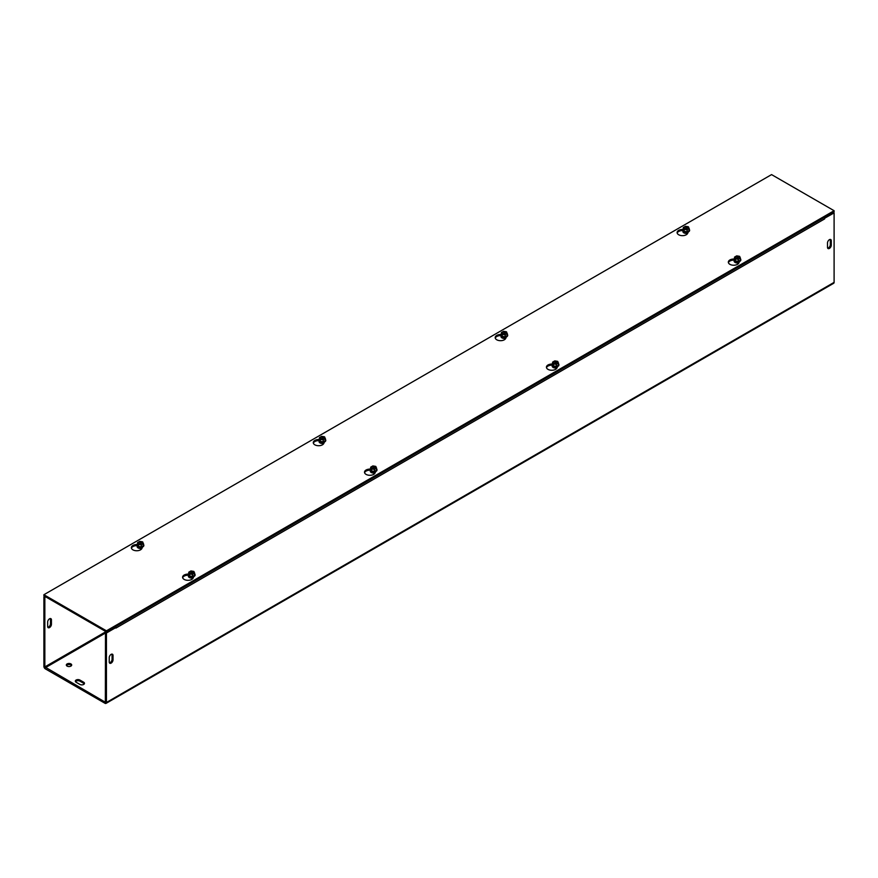 <?xml version="1.0" encoding="UTF-8"?>
<svg xmlns="http://www.w3.org/2000/svg" width="878" height="878" viewBox="0 0 878 878"><rect width="100%" height="100%" fill="white"/><g stroke="black" fill="none" stroke-linecap="round" stroke-linejoin="round"><path stroke-width="1.32" d="M109.234 657.644A2.678 1.547 -60 0 1 110.408 654.944A2.678 1.547 -60 0 1 112.472 654.231A2.678 1.547 -60 0 1 113.032 655.46L113.032 659.828A2.678 1.547 -60 0 1 111.857 662.528A2.678 1.547 -60 0 1 109.794 663.252A2.678 1.547 -60 0 1 109.234 662.023L109.234 657.644M109.41 662.824A2.678 1.547 120 0 0 112.077 659.29L112.077 654.911A2.678 1.547 120 0 0 111.912 654.11M827.504 242.954A2.678 1.547 -60 0 1 828.678 240.265A2.678 1.547 -60 0 1 830.742 239.54A2.678 1.547 -60 0 1 831.29 240.77L831.29 245.149A2.678 1.547 -60 0 1 830.127 247.837A2.678 1.547 -60 0 1 828.064 248.562A2.678 1.547 -60 0 1 827.504 247.333L827.504 242.954M827.669 248.134A2.678 1.547 120 0 0 830.347 244.6L830.347 240.221A2.678 1.547 120 0 0 830.182 239.42M47.818 627.265A2.678 1.547 120 0 0 50.496 623.731L50.496 619.352A2.678 1.547 120 0 0 50.331 618.551M47.653 622.085A2.678 1.547 -60 0 1 48.817 619.396A2.678 1.547 -60 0 1 50.891 618.672A2.678 1.547 -60 0 1 51.44 619.901L51.44 624.28A2.678 1.547 -60 0 1 50.276 626.969A2.678 1.547 -60 0 1 48.202 627.693A2.678 1.547 -60 0 1 47.653 626.464L47.653 622.085M79.909 684.423L76.112 682.239A2.678 1.547 180 0 1 75.332 681.141A2.678 1.547 180 0 1 76.979 679.715A2.678 1.547 180 0 1 79.909 680.055L83.695 682.239A2.678 1.547 180 0 1 84.475 683.336A2.678 1.547 180 0 1 82.828 684.763A2.678 1.547 180 0 1 79.909 684.423M84.31 683.885A2.678 1.547 0 0 0 83.695 683.336L79.909 681.141A2.678 1.547 0 0 0 75.508 681.69M70.898 663.911A2.678 1.547 180 0 1 71.689 665.008A2.678 1.547 180 0 1 69.011 666.556A2.678 1.547 180 0 1 66.333 665.008A2.678 1.547 180 0 1 67.979 663.581A2.678 1.547 180 0 1 70.898 663.911M71.513 665.557A2.678 1.547 0 0 0 70.898 665.008A2.678 1.547 0 0 0 66.498 665.557M824.541 218.315L834.1 212.893L833.156 212.344L824.212 217.514A2.008 1.163 60 0 1 824.629 218.907L115.907 628.088A2.008 1.163 -120 0 0 115.907 627.979M115.83 627.496A2.008 1.163 -120 0 0 115.49 626.683M44.844 596.36L43.9 596.908L43.9 666.38A2.008 1.163 -120 0 0 45.316 668.838L105.009 703.3A2.008 1.163 -120 0 0 106.018 703.399A2.008 1.163 -120 0 0 106.436 702.477L106.436 633.005L115.907 627.54L114.963 626.991L105.492 632.456L105.349 702.235L44.844 666.918L105.964 631.644M45.799 596.908L44.844 597.446L44.844 666.918M824.629 218.918L824.629 218.359M115.907 628.088L115.907 627.54M834.1 212.893L834.1 282.365A2.008 1.163 60 0 1 833.683 283.287L106.018 703.399M44.844 597.446L43.9 596.908M105.492 632.456L106.436 633.005M688.33 231.902L687.65 233.372A5.356 3.095 180 0 1 681.778 235.633A5.356 3.095 180 0 1 677.114 232.571A5.356 3.095 180 0 1 681.087 229.575L683.271 229.235M682.919 230.288A3.347 1.932 -0 0 0 682.908 230.376L681.087 230.673A5.356 3.095 -0 0 0 677.201 233.12M506.419 336.932L505.728 338.392A5.356 3.095 180 0 1 499.856 340.664A5.356 3.095 180 0 1 495.192 337.591A5.356 3.095 180 0 1 499.165 334.606L501.36 334.266M500.998 335.319A3.347 1.932 -0 0 0 500.998 335.407L499.165 335.703A5.356 3.095 -0 0 0 495.28 338.14M324.498 441.963L323.817 443.423A5.356 3.095 180 0 1 317.935 445.695A5.356 3.095 180 0 1 313.281 442.622A5.356 3.095 180 0 1 317.254 439.637L319.438 439.296M319.087 440.339A3.347 1.932 -0 0 0 319.076 440.438L317.254 440.734A5.356 3.095 -0 0 0 313.369 443.171M734.14 259.855A3.347 1.932 0 0 0 734.14 259.954L732.307 260.25A5.356 3.095 -0 0 0 728.422 262.687M739.55 261.479L738.87 262.939A5.356 3.095 180 0 1 732.998 265.211A5.356 3.095 180 0 1 728.334 262.138A5.356 3.095 180 0 1 732.307 259.153L734.502 258.812M552.229 364.886A3.347 1.932 0 0 0 552.218 364.985L550.396 365.27A5.356 3.095 -0 0 0 546.5 367.717M557.64 366.499L556.959 367.97A5.356 3.095 180 0 1 551.077 370.242A5.356 3.095 180 0 1 546.423 367.169A5.356 3.095 180 0 1 550.396 364.183L552.58 363.843M370.307 469.917A3.347 1.932 0 0 0 370.307 470.015L368.475 470.301A5.356 3.095 -0 0 0 364.589 472.748M375.718 471.53L375.038 473.001A5.356 3.095 180 0 1 369.166 475.261A5.356 3.095 180 0 1 364.502 472.199A5.356 3.095 180 0 1 368.475 469.214L370.67 468.874M142.576 546.983L141.896 548.454A5.356 3.095 180 0 1 136.024 550.726A5.356 3.095 180 0 1 131.36 547.652A5.356 3.095 180 0 1 135.333 544.667L137.528 544.327M137.166 545.37A3.347 1.932 -0 0 0 137.166 545.468L135.333 545.754A5.356 3.095 -0 0 0 131.448 548.201M188.397 574.947A3.347 1.932 0 0 0 188.386 575.035L186.564 575.331A5.356 3.095 -0 0 0 182.668 577.779M193.808 576.561L193.127 578.031A5.356 3.095 180 0 1 187.244 580.292A5.356 3.095 180 0 1 182.591 577.23A5.356 3.095 180 0 1 186.564 574.234L188.748 573.905M106.436 630.821L43.9 594.713L771.564 174.601L834.1 210.709L106.436 630.821L106.436 631.908L834.1 211.796L834.1 210.709M106.436 631.908L43.9 595.811L43.9 594.713M194.071 573.521A3.095 1.789 0 0 1 194.729 575.156L192.534 576.418L189.549 575.957L188.748 574.223A3.095 1.789 0 0 0 189.549 575.957A3.095 1.789 0 0 0 192.534 576.418A3.095 1.789 0 0 0 194.729 575.156L194.005 571.589L189.472 574.816L189.472 573.762L193.632 571.885M189.472 573.762L188.748 572.215L190.932 570.952L193.632 571.369M188.748 574.223L188.748 572.215M189.549 575.957L189.549 574.991M189.736 573.608A2.568 1.482 180 0 1 189.922 571.622A2.568 1.482 180 0 1 193.358 571.523M193.742 571.743A2.568 1.482 180 0 1 193.555 573.729A2.568 1.482 180 0 1 190.12 573.828M194.729 573.136L192.534 574.399L189.846 573.982M189.966 573.652A2.25 1.295 180 0 1 190.142 571.929A2.25 1.295 180 0 1 193.127 571.83M193.511 572.05A2.25 1.295 180 0 1 193.325 573.773A2.25 1.295 180 0 1 190.35 573.872M194.729 573.982A3.347 1.932 180 0 1 194.971 574.355A3.347 1.932 180 0 1 195.092 574.849A3.347 1.932 180 0 1 192.6 576.714A3.347 1.932 180 0 1 188.507 575.353A3.347 1.932 180 0 1 188.386 574.849A3.347 1.932 180 0 1 188.748 573.982M192.534 576.418L192.534 574.399M188.386 574.849L188.386 575.035A3.347 1.932 0 0 0 188.507 575.54A3.347 1.932 0 0 0 192.172 576.956A3.347 1.932 0 0 0 195.092 575.035A3.347 1.932 0 0 0 195.081 574.947M190.449 577.801A1.943 1.119 180 0 1 189.867 577.252A1.943 1.119 180 0 1 189.802 576.967L189.802 577.033A1.943 1.119 0 0 0 189.802 577.033A1.943 1.119 0 0 0 189.867 577.329A1.943 1.119 0 0 0 190.219 577.735M193.248 577.735A1.943 1.119 0 0 0 193.27 577.724L189.209 577.131A2.853 1.646 180 0 1 188.935 576.1M189.802 576.967A1.943 1.119 180 0 1 189.846 576.725A1.943 1.119 180 0 1 189.835 576.626A1.943 1.119 0 0 0 189.867 576.78A1.943 1.119 0 0 0 191.876 577.603A1.943 1.119 0 0 0 193.665 576.626A1.943 1.119 180 0 1 191.81 577.537A1.943 1.119 180 0 1 189.867 576.714M190.614 576.857A1.943 1.119 0 0 0 192.864 576.857M192.381 576.934A1.943 1.119 180 0 1 191.097 576.934M142.851 543.943A3.095 1.789 -0 0 1 143.498 545.578L141.314 546.84L138.329 546.379L137.528 544.656A3.095 1.789 -0 0 0 138.329 546.379A3.095 1.789 -0 0 0 141.314 546.84A3.095 1.789 -0 0 0 143.498 545.578L142.785 542.011L138.241 545.238L138.241 544.195L142.401 542.319M138.241 544.195L137.528 542.637L139.712 541.375L142.401 541.792M137.528 544.656L137.528 542.637M138.329 546.379L138.329 545.414M143.498 543.559L141.314 544.832L138.625 544.415M142.51 542.165A2.568 1.482 180 0 1 142.335 544.151A2.568 1.482 180 0 1 138.889 544.261M138.515 544.042A2.568 1.482 180 0 1 138.691 542.055A2.568 1.482 180 0 1 142.137 541.945M142.28 542.472A2.25 1.295 180 0 1 142.104 544.195A2.25 1.295 180 0 1 139.119 544.294M138.746 544.075A2.25 1.295 180 0 1 138.922 542.363A2.25 1.295 180 0 1 141.907 542.253M143.498 544.404A3.347 1.932 180 0 1 143.751 544.777A3.347 1.932 180 0 1 143.86 545.282A3.347 1.932 180 0 1 140.952 547.192A3.347 1.932 180 0 1 137.275 545.776A3.347 1.932 180 0 1 137.166 545.282A3.347 1.932 180 0 1 137.528 544.404M141.314 546.84L141.314 544.832M137.166 545.282L137.166 545.468A3.347 1.932 -0 0 0 140.513 547.4A3.347 1.932 -0 0 0 143.86 545.468A3.347 1.932 -0 0 0 143.86 545.37M138.57 547.422A1.943 1.119 -0 0 0 138.57 547.466A1.943 1.119 -0 0 0 138.998 548.157M142.027 548.157A1.943 1.119 -0 0 0 142.038 548.146L137.989 547.554A2.853 1.646 180 0 1 137.703 546.522M139.229 548.234A1.943 1.119 180 0 1 138.57 547.389A1.943 1.119 180 0 1 138.614 547.159M142.423 547.06A1.943 1.119 180 0 1 140.513 547.971A1.943 1.119 180 0 1 138.603 547.06A1.943 1.119 -0 0 0 140.513 548.037A1.943 1.119 -0 0 0 142.434 547.049M139.393 547.29A1.943 1.119 -0 0 0 141.632 547.29M141.16 547.367A1.943 1.119 180 0 1 139.865 547.367M375.993 468.49A3.095 1.789 0 0 1 376.64 470.125L374.456 471.387L371.471 470.926L370.67 469.203A3.095 1.789 0 0 0 371.471 470.926A3.095 1.789 0 0 0 374.456 471.387A3.095 1.789 0 0 0 376.64 470.125L375.927 466.558L371.383 469.785L371.383 468.742L375.543 466.855M371.383 468.742L370.67 467.184L372.854 465.922L375.543 466.339M370.67 469.203L370.67 467.184M371.471 470.926L371.471 469.96M371.657 468.578A2.568 1.482 180 0 1 371.833 466.602A2.568 1.482 180 0 1 375.279 466.492M375.652 466.712A2.568 1.482 180 0 1 375.477 468.698A2.568 1.482 180 0 1 372.031 468.797M376.64 468.106L374.456 469.379L371.767 468.962M371.888 468.622A2.25 1.295 180 0 1 372.063 466.898A2.25 1.295 180 0 1 375.049 466.8M375.422 467.019A2.25 1.295 180 0 1 375.246 468.742A2.25 1.295 180 0 1 372.261 468.841M376.64 468.951A3.347 1.932 180 0 1 376.892 469.324A3.347 1.932 180 0 1 377.002 469.818A3.347 1.932 180 0 1 374.522 471.695A3.347 1.932 180 0 1 370.417 470.323A3.347 1.932 180 0 1 370.307 469.818A3.347 1.932 180 0 1 370.67 468.951M374.456 471.387L374.456 469.379M370.307 469.818L370.307 470.015A3.347 1.932 0 0 0 370.417 470.509A3.347 1.932 0 0 0 374.094 471.925A3.347 1.932 0 0 0 377.002 470.015A3.347 1.932 0 0 0 377.002 469.917M372.36 472.77A1.943 1.119 180 0 1 371.778 472.232A1.943 1.119 180 0 1 371.712 471.936L371.712 472.002A1.943 1.119 0 0 0 371.712 472.002A1.943 1.119 0 0 0 371.778 472.298A1.943 1.119 0 0 0 372.14 472.704M375.169 472.704A1.943 1.119 0 0 0 375.18 472.693L371.131 472.101A2.853 1.646 180 0 1 370.845 471.069M371.712 471.936A1.943 1.119 180 0 1 371.756 471.705A1.943 1.119 180 0 1 371.745 471.596A1.943 1.119 0 0 0 371.778 471.749A1.943 1.119 0 0 0 373.798 472.584A1.943 1.119 0 0 0 375.575 471.596A1.943 1.119 180 0 1 373.732 472.518A1.943 1.119 180 0 1 371.778 471.684M372.524 471.837A1.943 1.119 0 0 0 374.774 471.837M374.302 471.914A1.943 1.119 180 0 1 373.007 471.914M324.761 438.912A3.095 1.789 -0 0 1 325.42 440.547L323.236 441.81L320.24 441.349L319.438 439.626A3.095 1.789 -0 0 0 320.24 441.349A3.095 1.789 -0 0 0 323.236 441.81A3.095 1.789 -0 0 0 325.42 440.547L324.695 436.981L320.163 440.218L320.163 439.165L324.322 437.288M320.163 439.165L319.438 437.606L321.633 436.344L324.322 436.761M319.438 439.626L319.438 437.606M320.24 441.349L320.24 440.383M325.42 438.539L323.236 439.801L320.536 439.384M324.432 437.134A2.568 1.482 180 0 1 324.245 439.121A2.568 1.482 180 0 1 320.81 439.23M320.426 439.011A2.568 1.482 180 0 1 320.613 437.024A2.568 1.482 180 0 1 324.048 436.915M324.201 437.442A2.25 1.295 180 0 1 324.026 439.165A2.25 1.295 180 0 1 321.041 439.274M320.657 439.055A2.25 1.295 180 0 1 320.832 437.332A2.25 1.295 180 0 1 323.817 437.222M325.42 439.373A3.347 1.932 180 0 1 325.661 439.746A3.347 1.932 180 0 1 325.782 440.251A3.347 1.932 180 0 1 322.863 442.161A3.347 1.932 180 0 1 319.197 440.745A3.347 1.932 180 0 1 319.076 440.251A3.347 1.932 180 0 1 319.438 439.373M323.236 441.81L323.236 439.801M319.076 440.251L319.076 440.438A3.347 1.932 -0 0 0 322.435 442.369A3.347 1.932 -0 0 0 325.782 440.438A3.347 1.932 -0 0 0 325.771 440.339M320.492 442.402A1.943 1.119 -0 0 0 320.492 442.435A1.943 1.119 -0 0 0 320.92 443.127M323.949 443.127A1.943 1.119 -0 0 0 323.96 443.116L319.899 442.523A2.853 1.646 180 0 1 319.625 441.491M321.139 443.203A1.943 1.119 180 0 1 320.492 442.369A1.943 1.119 180 0 1 320.536 442.128M324.333 442.029A1.943 1.119 180 0 1 322.435 442.94A1.943 1.119 180 0 1 320.525 442.029A1.943 1.119 -0 0 0 322.435 443.006A1.943 1.119 -0 0 0 324.355 442.018M321.304 442.26A1.943 1.119 -0 0 0 323.554 442.26M323.071 442.336A1.943 1.119 180 0 1 321.787 442.336M557.903 363.459A3.095 1.789 0 0 1 558.562 365.094L556.367 366.356L553.381 365.896L552.58 364.172A3.095 1.789 0 0 0 553.381 365.896A3.095 1.789 0 0 0 556.367 366.356A3.095 1.789 0 0 0 558.562 365.094L557.837 361.527L553.305 364.765L553.305 363.711L557.464 361.835M553.305 363.711L552.58 362.153L554.764 360.891L557.464 361.308M552.58 364.172L552.58 362.153M553.381 365.896L553.381 364.93M553.568 363.558A2.568 1.482 180 0 1 553.755 361.571A2.568 1.482 180 0 1 557.19 361.462M557.574 361.681A2.568 1.482 180 0 1 557.387 363.668A2.568 1.482 180 0 1 553.952 363.777M558.562 363.086L556.367 364.348L553.678 363.931M553.798 363.602A2.25 1.295 180 0 1 553.974 361.879A2.25 1.295 180 0 1 556.959 361.769M557.343 361.988A2.25 1.295 180 0 1 557.168 363.711A2.25 1.295 180 0 1 554.183 363.821M558.562 363.92A3.347 1.932 180 0 1 558.803 364.293A3.347 1.932 180 0 1 558.924 364.798A3.347 1.932 180 0 1 556.433 366.664A3.347 1.932 180 0 1 552.339 365.292A3.347 1.932 180 0 1 552.218 364.798A3.347 1.932 180 0 1 552.58 363.92M556.367 366.356L556.367 364.348M552.218 364.798L552.218 364.985A3.347 1.932 0 0 0 552.339 365.478A3.347 1.932 0 0 0 556.004 366.894A3.347 1.932 0 0 0 558.924 364.985A3.347 1.932 0 0 0 558.913 364.886M553.634 366.949A1.943 1.119 0 0 0 553.634 366.982A1.943 1.119 0 0 0 553.7 367.267A1.943 1.119 0 0 0 554.051 367.673M557.08 367.673A1.943 1.119 0 0 0 557.102 367.662L553.041 367.07A2.853 1.646 180 0 1 552.767 366.038M554.281 367.75A1.943 1.119 180 0 1 553.7 367.202A1.943 1.119 180 0 1 553.634 366.905A1.943 1.119 180 0 1 553.678 366.675A1.943 1.119 180 0 1 553.667 366.576M553.645 366.565A1.943 1.119 0 0 0 553.7 366.73A1.943 1.119 0 0 0 555.708 367.553A1.943 1.119 0 0 0 557.497 366.565A1.943 1.119 180 0 1 555.642 367.487A1.943 1.119 180 0 1 553.7 366.653M554.446 366.806A1.943 1.119 0 0 0 556.696 366.806M556.213 366.883A1.943 1.119 180 0 1 554.929 366.883M506.683 333.881A3.095 1.789 -0 0 1 507.33 335.517L505.146 336.779L502.161 336.318L501.36 334.595A3.095 1.789 -0 0 0 502.161 336.318A3.095 1.789 -0 0 0 505.146 336.779A3.095 1.789 -0 0 0 507.33 335.517L506.617 331.95L502.073 335.187L502.073 334.134L506.233 332.257M502.073 334.134L501.36 332.586L503.544 331.324L506.233 331.73M501.36 334.595L501.36 332.586M502.161 336.318L502.161 335.363M507.33 333.508L505.146 334.77L502.457 334.353M506.343 332.114A2.568 1.482 180 0 1 506.167 334.09A2.568 1.482 180 0 1 502.721 334.2M502.348 333.98A2.568 1.482 180 0 1 502.523 331.994A2.568 1.482 180 0 1 505.969 331.895M506.112 332.422A2.25 1.295 180 0 1 505.937 334.134A2.25 1.295 180 0 1 502.951 334.244M502.578 334.024A2.25 1.295 180 0 1 502.754 332.301A2.25 1.295 180 0 1 505.739 332.202M507.33 334.342A3.347 1.932 180 0 1 507.583 334.716A3.347 1.932 180 0 1 507.693 335.22A3.347 1.932 180 0 1 504.784 337.141A3.347 1.932 180 0 1 501.108 335.725A3.347 1.932 180 0 1 500.998 335.22A3.347 1.932 180 0 1 501.36 334.342M505.146 336.779L505.146 334.77M500.998 335.22L500.998 335.407A3.347 1.932 -0 0 0 504.345 337.339A3.347 1.932 -0 0 0 507.693 335.407A3.347 1.932 -0 0 0 507.693 335.319M502.403 337.371A1.943 1.119 -0 0 0 502.403 337.404A1.943 1.119 -0 0 0 502.831 338.107M505.86 338.107A1.943 1.119 -0 0 0 505.871 338.096L501.821 337.503A2.853 1.646 180 0 1 501.536 336.461M503.061 338.173A1.943 1.119 180 0 1 502.403 337.339A1.943 1.119 180 0 1 502.446 337.097M502.425 336.987A1.943 1.119 -0 0 0 504.345 337.975A1.943 1.119 -0 0 0 506.277 336.987A1.943 1.119 180 0 1 504.345 337.909A1.943 1.119 180 0 1 502.435 336.998M503.226 337.229A1.943 1.119 -0 0 0 505.476 337.229M504.993 337.306A1.943 1.119 180 0 1 503.698 337.306M739.825 258.428A3.095 1.789 0 0 1 740.472 260.064L738.288 261.326L735.303 260.865L734.502 259.142A3.095 1.789 0 0 0 735.303 260.865A3.095 1.789 0 0 0 738.288 261.326A3.095 1.789 0 0 0 740.472 260.064L739.759 256.497L735.215 259.734L735.215 258.681L739.375 256.804M735.215 258.681L734.502 257.133L736.686 255.86L739.375 256.277M734.502 259.142L734.502 257.133M735.303 260.865L735.303 259.899M735.49 258.527A2.568 1.482 180 0 1 735.665 256.541A2.568 1.482 180 0 1 739.111 256.442M739.485 256.65A2.568 1.482 180 0 1 739.309 258.637A2.568 1.482 180 0 1 735.863 258.747M740.472 258.055L738.288 259.317L735.599 258.9M735.72 258.571A2.25 1.295 180 0 1 735.896 256.848A2.25 1.295 180 0 1 738.881 256.749M739.254 256.958A2.25 1.295 180 0 1 739.078 258.681A2.25 1.295 180 0 1 736.093 258.791M740.472 258.889A3.347 1.932 180 0 1 740.725 259.262A3.347 1.932 180 0 1 740.834 259.767A3.347 1.932 180 0 1 738.354 261.633A3.347 1.932 180 0 1 734.249 260.261A3.347 1.932 180 0 1 734.14 259.767A3.347 1.932 180 0 1 734.502 258.889M738.288 261.326L738.288 259.317M734.14 259.767L734.14 259.954A3.347 1.932 0 0 0 734.249 260.459A3.347 1.932 0 0 0 737.926 261.874A3.347 1.932 0 0 0 740.834 259.954A3.347 1.932 0 0 0 740.834 259.855M735.544 261.918A1.943 1.119 0 0 0 735.544 261.951A1.943 1.119 0 0 0 735.61 262.237A1.943 1.119 0 0 0 735.973 262.643M739.002 262.643A1.943 1.119 0 0 0 739.013 262.643L734.963 262.039A2.853 1.646 180 0 1 734.677 261.007M736.203 262.72A1.943 1.119 180 0 1 735.61 262.171A1.943 1.119 180 0 1 735.544 261.885A1.943 1.119 180 0 1 735.588 261.644A1.943 1.119 180 0 1 735.577 261.545M735.566 261.534A1.943 1.119 0 0 0 735.61 261.699A1.943 1.119 0 0 0 737.63 262.522A1.943 1.119 0 0 0 739.408 261.534A1.943 1.119 180 0 1 737.564 262.456A1.943 1.119 180 0 1 735.61 261.633M736.368 261.776A1.943 1.119 0 0 0 738.607 261.776M738.135 261.853A1.943 1.119 180 0 1 736.84 261.853M688.593 228.862A3.095 1.789 -0 0 1 689.252 230.497L687.068 231.759L684.072 231.287L683.271 229.564A3.095 1.789 -0 0 0 684.072 231.287A3.095 1.789 -0 0 0 687.068 231.759A3.095 1.789 -0 0 0 689.252 230.497L688.528 226.93L683.995 230.157L683.995 229.103L688.154 227.226M683.995 229.103L683.271 227.556L685.466 226.294L688.154 226.711M683.271 229.564L683.271 227.556M684.072 231.287L684.072 230.332M689.252 228.478L687.068 229.74L684.368 229.323M688.264 227.084A2.568 1.482 180 0 1 688.078 229.07A2.568 1.482 180 0 1 684.642 229.169M684.258 228.949A2.568 1.482 180 0 1 684.445 226.963A2.568 1.482 180 0 1 687.88 226.864M688.034 227.391A2.25 1.295 180 0 1 687.858 229.114A2.25 1.295 180 0 1 684.873 229.213M684.489 228.993A2.25 1.295 180 0 1 684.675 227.27A2.25 1.295 180 0 1 687.65 227.172M689.252 229.323A3.347 1.932 180 0 1 689.493 229.696A3.347 1.932 180 0 1 689.614 230.19A3.347 1.932 180 0 1 686.695 232.11A3.347 1.932 180 0 1 683.029 230.694A3.347 1.932 180 0 1 682.908 230.19A3.347 1.932 180 0 1 683.271 229.323M687.068 231.759L687.068 229.74M682.908 230.19L682.908 230.376A3.347 1.932 -0 0 0 686.267 232.319A3.347 1.932 -0 0 0 689.614 230.376A3.347 1.932 -0 0 0 689.603 230.288M684.324 232.341A1.943 1.119 -0 0 0 684.324 232.374A1.943 1.119 -0 0 0 684.752 233.076M687.781 233.076A1.943 1.119 -0 0 0 687.792 233.065L683.732 232.472A2.853 1.646 180 0 1 683.457 231.43M684.972 233.142A1.943 1.119 180 0 1 684.324 232.308A1.943 1.119 180 0 1 684.368 232.066M684.335 231.957A1.943 1.119 -0 0 0 686.267 232.955A1.943 1.119 -0 0 0 688.187 231.957A1.943 1.119 180 0 1 686.267 232.879A1.943 1.119 180 0 1 684.357 231.968M685.136 232.198A1.943 1.119 -0 0 0 687.386 232.198M686.903 232.275A1.943 1.119 180 0 1 685.619 232.275M687.77 233.109A2.853 1.646 180 0 1 684.247 232.879A2.853 1.646 180 0 1 683.732 232.472M683.029 230.892A3.391 1.954 -0 0 0 683.863 232.857A3.391 1.954 -0 0 0 687.704 233.241M137.286 545.973A3.391 1.954 -0 0 0 138.12 547.938A3.391 1.954 -0 0 0 141.962 548.333M319.197 440.943A3.391 1.954 -0 0 0 320.031 442.918A3.391 1.954 -0 0 0 323.872 443.302M501.118 335.912A3.391 1.954 -0 0 0 501.953 337.887A3.391 1.954 -0 0 0 505.794 338.271M505.86 338.14A2.853 1.646 180 0 1 502.337 337.898A2.853 1.646 180 0 1 501.821 337.503M323.938 443.16A2.853 1.646 180 0 1 320.415 442.929A2.853 1.646 180 0 1 319.899 442.523M738.991 262.676A2.853 1.646 180 0 1 735.468 262.445A2.853 1.646 180 0 1 734.963 262.039M734.26 260.459A3.391 1.954 0 0 0 735.095 262.434A3.391 1.954 0 0 0 738.936 262.818M188.507 575.551A3.391 1.954 0 0 0 189.341 577.515A3.391 1.954 0 0 0 193.182 577.9M370.417 470.52A3.391 1.954 0 0 0 371.262 472.485A3.391 1.954 0 0 0 375.104 472.869M552.339 365.489A3.391 1.954 0 0 0 553.173 367.454A3.391 1.954 0 0 0 557.014 367.849M557.08 367.706A2.853 1.646 180 0 1 553.557 367.476A2.853 1.646 180 0 1 553.041 367.07M375.158 472.737A2.853 1.646 180 0 1 371.635 472.507A2.853 1.646 180 0 1 371.131 472.101M142.017 548.19A2.853 1.646 180 0 1 138.494 547.96A2.853 1.646 180 0 1 137.989 547.554M193.248 577.768A2.853 1.646 180 0 1 189.725 577.537A2.853 1.646 180 0 1 189.209 577.131M113.032 655.46L112.077 654.911M113.032 659.828L112.077 659.29M831.29 240.77L830.347 240.221M831.29 245.149L830.347 244.6M50.496 619.352L51.44 619.901M50.496 623.731L51.44 624.28M83.695 683.336L83.695 682.239M79.909 681.141L79.909 680.055M106.436 702.477L834.1 282.365M105.492 633.005L45.316 667.741M681.087 229.575L681.087 230.673M499.165 334.606L499.165 335.703M317.254 439.637L317.254 440.734M732.307 259.153L732.307 260.25M550.396 364.183L550.396 365.27M368.475 469.214L368.475 470.301M135.333 544.667L135.333 545.754M186.564 574.234L186.564 575.331M193.017 577.34A1.58 0.911 180 0 1 190.46 577.34M192.94 576.846A1.58 0.911 180 0 1 190.537 576.846M141.786 547.762A1.58 0.911 180 0 1 139.24 547.762M141.72 547.268A1.58 0.911 180 0 1 139.306 547.268M374.928 472.309A1.58 0.911 180 0 1 372.382 472.309M374.862 471.815A1.58 0.911 180 0 1 372.448 471.815M323.708 442.731A1.58 0.911 180 0 1 321.15 442.731M323.631 442.238A1.58 0.911 180 0 1 321.227 442.238M556.85 367.278A1.58 0.911 180 0 1 554.292 367.278M556.773 366.784A1.58 0.911 180 0 1 554.369 366.784M505.618 337.701A1.58 0.911 180 0 1 503.072 337.701M505.552 337.218A1.58 0.911 180 0 1 503.138 337.218M738.76 262.248A1.58 0.911 180 0 1 736.214 262.248M738.694 261.754A1.58 0.911 180 0 1 736.28 261.754M687.54 232.681A1.58 0.911 180 0 1 684.983 232.681M687.463 232.187A1.58 0.911 180 0 1 685.059 232.187"/></g></svg>
